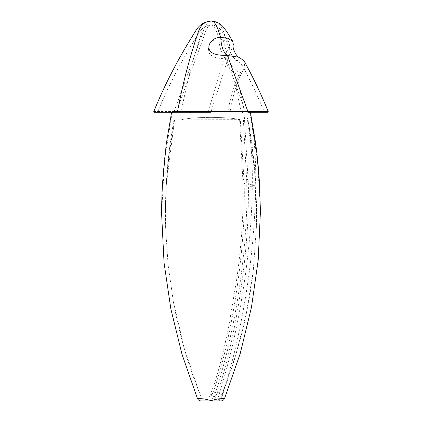 <?xml version="1.0" encoding="UTF-8"?>
<svg xmlns="http://www.w3.org/2000/svg" width="422" height="422" viewBox="0 0 422 422"><rect width="100%" height="100%" fill="white"/><g stroke="black" fill="none" stroke-linecap="round" stroke-linejoin="round"><path stroke-width="0.32" stroke-dasharray="2.11 1.58" d="M161.626 214.107L164.506 160.64L172.049 112.996L171.49 112.996L172.962 112.252L172.398 112.252L267.701 112.252L229.468 112.252L230.111 111.508L247.951 111.64M153.793 111.55L211.032 111.55L210.209 112.252L154.267 112.252M229.468 112.252L210.209 112.252M211.032 111.55L229.921 111.624M230.111 111.508C232.38 98.996 234.991 88.784 237.945 80.871L244.649 66.76L244.322 61.327M207.756 112.252C214.745 91.854 220.237 69.509 225.211 55.588L229.536 45.196L228.861 42.247L218.923 38.66C211.707 39.668 208.215 43.492 208.452 50.144C208.663 57.065 218.575 58.901 226.234 58.658L245.82 112.252L263.961 112.252L157.606 112.252C166.421 90.551 177.076 69.197 189.568 48.187L197.944 34.43C201.241 28.395 205.593 25.22 211 24.898C206.738 24.982 203.647 27.488 201.716 32.41L191.34 65.953L180.764 112.252L264.394 112.252C257.826 96.1 250.22 80.085 241.579 64.207M226.725 52.312C222.362 40.501 220.706 24.123 211 24.898C208.373 25.22 206.189 28.554 204.448 34.905L176.18 112.252L158.039 112.252L180.764 112.252M230.28 52.555L229.009 55.398L211.09 111.503M233.403 44.954L230.28 52.55L223.217 30.658C220.827 24.608 216.755 21.422 211 21.1C207.339 21.939 204.649 25.795 202.919 32.668L174.049 111.64L174.207 112.252M228.861 42.247L221.64 30.838C220.69 29.413 216.65 24.851 211 24.898C214.07 25.753 216.713 30.342 218.923 38.66C219.414 48.171 221.851 54.839 226.234 58.658L237.639 60.673L241.569 64.213L242.133 68.833L239.158 75.796L235.144 83.403C232.132 91.453 229.721 101.069 227.906 112.252M181.149 119.848C188.929 118.018 198.883 117.284 211 117.648C198.873 117.284 188.924 118.018 181.149 119.848L174.006 119.848C169.971 141.686 167.407 162.892 166.315 183.449C165.44 200.128 165.213 210.499 165.614 227.553L166.263 185.205L174.539 119.848L240.282 119.658C232.506 117.996 222.747 117.327 211 117.648C223.127 117.284 233.076 118.018 240.851 119.848L247.946 119.848L247.64 118.339L244.644 119.848L247.978 119.848L251.839 143.459L255.658 182.953L256.476 203.794L256.407 226.741L253.284 270.618C248.173 314.216 237.428 356.379 221.038 397.102L235.539 355.925L246.321 313.625L253.295 270.528L256.402 226.983L254.877 173.173L247.461 119.848M181.165 119.848L240.835 119.848M226.192 119.848L195.808 119.848L226.192 119.848L226.192 112.252L195.808 112.252L226.192 112.252M244.644 119.848L239.585 119.848M174.022 119.848L174.539 119.848L168.874 155.876L166.263 185.205M247.64 118.339C251.148 139.619 252.699 162.496 252.282 186.972C252.024 211.913 250.003 239.11 246.226 268.561C241.922 300.68 236.515 329.719 229.99 355.677C225.723 372.267 222.325 384.431 219.804 392.159L218.301 397.102L221.038 397.102L211 397.102L211 117.648L211 396.216C211.76 396.68 214.867 387.86 220.331 369.741C226.05 348.662 230.818 326.464 234.643 303.149C239.733 272.237 242.835 243.325 243.953 216.402C244.475 196.99 244.449 184.414 243.874 178.68L240.282 119.658M249.597 112.252L211 112.252L249.571 112.252L249.038 112.252L249.951 112.996L250.462 112.996L249.602 112.252M260.332 207.534L257.425 160.017L249.951 112.996L250.462 112.996C254.35 135.451 256.096 159.811 255.7 186.065C254.883 234.221 249.344 282.703 239.084 331.523C233.677 358.035 225.939 384.579 222.695 394.649L216.671 394.929L213.163 397.461L212.451 398.832C211.095 400.409 209.971 401.1 209.069 400.9M250.325 112.885L242.982 113.012L242.175 112.252L243.294 112.252L244.116 112.954L191.403 112.89M184.593 112.917L176.206 112.964M172.055 112.99L171.49 112.996L172.403 112.252L211 112.252L211 400.415L213.648 399.919L214.339 399.275L212.73 398.648C211.448 399.207 214.16 399.55 220.87 399.681L218.301 400.9L200.962 400.9L211 400.884L213.648 399.919M214.339 399.275C216.286 396.379 221.154 382.501 224.383 370.284C230.053 349.237 234.796 327.097 238.615 303.877C243.283 276.093 246.364 248.278 247.851 220.442C248.584 198.393 248.632 184.388 248.004 178.422L244.116 112.954M220.87 399.681L222.695 394.649M221.471 398.59L224.562 398.521M211 397.102L200.962 397.102L184.72 350.049L173.337 301.593L168.067 264.721L165.614 227.553M173.337 301.593C177.757 325.874 183.971 349.685 191.984 373.032L200.962 397.102L210.119 397.102L211 396.216M221.038 400.9L220.632 400.9M210.119 397.102L209.064 397.102L209.787 395.72L209.291 397.102L218.301 397.102M237.945 80.871L244.465 111.508L243.942 112.252M241.616 73.639C232.701 69.345 228.497 63.263 229.009 55.393M241.236 112.252L235.144 83.403M239.158 75.796C229.737 70.864 225.09 64.128 225.211 55.588M243.874 178.68L242.903 181.107L245.108 184.282L252.282 186.972M248.004 178.422L246.706 180.959L249.149 183.981L255.7 186.07M211 400.415L211 400.884M219.804 392.159L213.495 392.803L209.787 395.72M237.644 60.662C234.711 58.964 232.585 56.791 231.277 54.132C230.027 52.08 229.447 49.105 229.542 45.196M195.808 112.252L195.808 119.848M247.994 119.843C252.214 143.243 254.782 164.517 255.7 183.675L256.513 205.867L256.402 226.983M239.606 119.848L242.903 181.091M246.706 180.943L243.009 113.006M171.496 112.996L166.405 143C164.517 157.174 163.219 170.694 162.517 183.559L161.652 208.79M260.348 208.916L260.374 212.641M174.006 119.848C167.481 153.597 165.477 188.66 165.429 211.427L166.147 187.305M213.179 397.466C215.769 391.769 218.068 385.365 220.078 378.254L227.305 351.009L233.514 322.081C241.12 283.262 245.572 244.259 246.859 205.071L246.706 180.959M213.142 397.492L212.445 398.832M209.818 395.699L213.854 385.349C217.842 373.032 221.386 360.029 224.493 346.335L228.555 327.551L236.869 278.277C240.355 253.295 242.428 228.613 243.072 204.232L242.908 181.107"/><path stroke-width="0.63" d="M244.322 61.327L239.459 57.329L227.416 55.467L247.951 111.64L247.793 112.252L267.733 112.252L268.207 111.55L174.049 111.64M178.058 112.252L177.535 111.508C182.62 83.862 189.705 56.912 198.783 30.658C201.173 24.608 205.245 21.422 211 21.1C204.232 21.633 199.094 24.951 195.576 31.059L189.409 41.082C175.378 64.091 163.504 87.581 153.793 111.545L154.267 112.252L172.398 112.252L171.659 112.859M232.828 41.472L226.693 31.492L222.515 26.09C219.329 22.904 215.489 21.242 211 21.1C215.953 20.794 218.206 30.7 220.801 37.379C221.07 46.241 223.275 52.275 227.416 55.467C221.935 55.314 212.809 55.509 209.681 50.308C206.574 44.743 213.02 36.951 220.806 37.373L227.811 38.26L232.833 41.472L233.403 44.954C231.604 46.188 236.367 57.65 239.464 57.318M176.206 112.964L250.51 112.996L249.597 112.252M249.602 112.252L250.515 112.996L255.595 143C257.483 157.174 258.781 170.694 259.483 183.559L260.374 212.641L258.201 260.195L251.459 307.316L240.208 353.567L224.562 398.521L218.401 398.853L215.252 399.46C214.075 399.618 215.336 399.755 211 400.415L211 112.252L172.962 112.252M191.403 112.89L184.593 112.917M260.348 208.79L260.332 207.534M211 400.415L211 400.9L200.962 400.9C199.311 400.816 198.134 400.024 197.438 398.521L203.599 398.853L206.748 399.46C207.925 399.618 206.664 399.755 211 400.415C206.659 399.755 207.919 399.618 206.748 399.46L203.615 398.859L197.438 398.521L182.035 354.401L170.873 309.02L164.052 262.79L161.626 214.107M221.471 398.59L221.903 398.568M224.562 398.521C223.866 400.024 222.689 400.816 221.038 400.9L211 400.9M244.243 61.19C253.353 77.801 261.345 94.586 268.207 111.545M171.49 112.996L166.189 144.456L162.491 183.639C161.853 195.418 161.563 206.247 161.631 216.122M250.51 112.996L256.824 152.606L259.461 183L260.348 208.916"/></g></svg>

